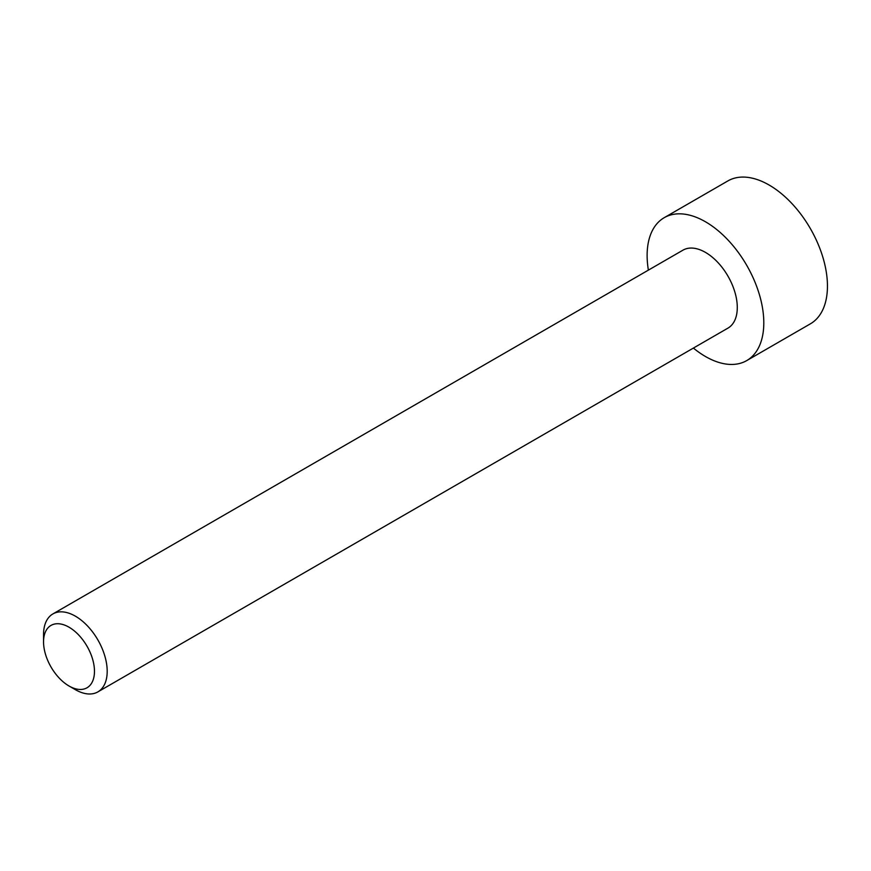 <?xml version="1.0" encoding="UTF-8"?>
<svg xmlns="http://www.w3.org/2000/svg" width="871" height="871" viewBox="0 0 871 871"><rect width="100%" height="100%" fill="white"/><g stroke="black" fill="none" stroke-linecap="round" stroke-linejoin="round"><path stroke-width="1.31" d="M648.383 270.13A82.505 47.633 60 0 1 647.12 255.453A82.505 47.633 60 0 1 664.214 217.685A82.505 47.633 60 0 1 727.786 239.786A82.505 47.633 60 0 1 763.802 322.825A82.505 47.633 60 0 1 746.719 360.594A82.505 47.633 60 0 1 693.392 348.073M664.214 217.685L727.851 180.939A82.505 47.633 60 0 1 791.434 203.041A82.505 47.633 60 0 1 827.45 286.08A82.505 47.633 60 0 1 810.357 323.849L746.719 360.594M75.374 689.669L69.005 685.989A36.005 20.784 -120 0 0 94.471 671.291A36.005 20.784 -120 0 0 69.005 627.196A36.005 20.784 -120 0 0 43.55 641.894A36.005 20.784 -120 0 0 69.005 685.989L75.374 689.669A45.009 25.988 60 0 0 97.879 691.89A45.009 25.988 60 0 0 104.77 655.83A45.009 25.988 60 0 0 75.374 616.167A45.009 25.988 60 0 0 52.87 613.946A45.009 25.988 60 0 0 43.55 634.545L43.55 641.894M97.879 691.89L727.96 328.117A45.009 25.988 -120 0 0 734.863 292.046A45.009 25.988 -120 0 0 705.466 252.394A45.009 25.988 -120 0 0 682.962 250.162L52.87 613.946"/></g></svg>
